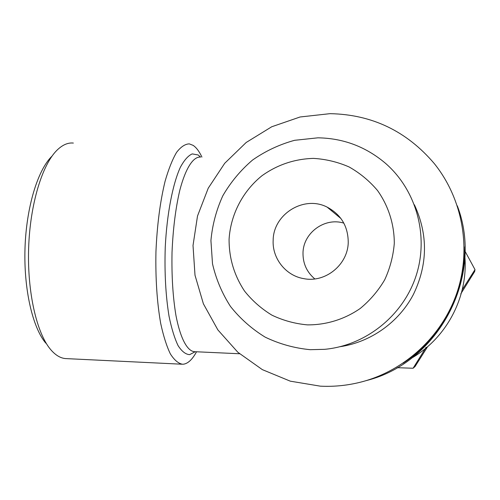 <?xml version="1.0" encoding="UTF-8"?>
<svg xmlns="http://www.w3.org/2000/svg" width="500" height="500" viewBox="0 0 500 500"><rect width="100%" height="100%" fill="white"/><g stroke="black" fill="none" stroke-linecap="round" stroke-linejoin="round"><path stroke-width="0.75" d="M348.237 242.2C348.056 226.219 341.019 214.525 327.137 207.119C303.931 195.05 273.231 214.175 273.156 240.344C272.162 258.512 285.894 275.806 303.856 278.65C325.431 283.031 348.05 264.594 348.237 242.2M343.85 223.144C324.719 217.05 303.15 232.925 303.006 252.975C302.881 263.494 306.812 272.144 314.812 278.919M313.456 158.387C294.525 158.95 277.356 164.744 261.938 175.756C242.65 191.306 230.619 214.606 229.081 239.256C229.006 258.137 234.175 275.425 244.581 291.119C252.275 300.744 261.406 308.769 271.975 315.188C283.163 320.506 294.969 323.738 307.394 324.875C326.144 325.025 344.55 319.344 360.206 308.488C370.031 300.394 378.194 290.837 384.688 279.825C390.044 268.212 393.25 256.05 394.3 243.344C394.288 224.256 388.413 205.844 377.512 190.5C369.412 180.925 359.944 173.081 349.1 166.956C337.713 161.981 325.825 159.125 313.456 158.387M317.906 137.825L294.619 140.306C279.444 144.469 265.419 151.056 252.531 160.062C240.594 170.281 230.688 182.188 222.819 195.769C216.306 210.044 212.344 224.981 210.925 240.581L212.506 263.8C216.019 279.044 222 293.25 230.456 306.413C240.194 318.675 251.769 328.919 265.175 337.144C279.381 343.981 294.4 348.162 310.238 349.688L324.7 349.325C365.662 345.531 403.094 315.75 416.1 275.763C429.125 235.775 416.306 189.938 385.294 163.144C365.712 146.656 343.25 138.219 317.906 137.825M330.037 113.663L300.119 116.975L271.731 126.762L246.206 142.463L224.719 163.275L208.238 188.188L197.506 216.025L193.019 245.494L195 275.219L203.394 303.812L217.875 329.913L237.819 352.231L262.337 369.631L290.294 381.169L320.337 386.163C334.862 386.887 349.219 385.306 363.394 381.419C406.694 369.387 443.225 334.694 457.444 291.25C471.519 247.756 462.331 198.431 434.288 163.569C406.675 131.113 371.925 114.475 330.037 113.663M196.531 351.781C192.531 359.212 188.275 363.338 183.769 364.156L182.525 364.244C178.312 363.488 174.25 360.031 170.35 353.875C166.631 346.163 163.412 335.994 160.688 323.381C157.012 302.375 155.431 278.512 155.944 251.781C157.088 225.113 160.131 201.606 165.081 181.281C168.562 169.15 172.394 159.525 176.556 152.406C180.812 146.862 185.056 144.019 189.294 143.875L193.131 145.369C196.325 147.494 199.256 151.4 201.919 157.088M457.312 205.837C484.294 275.844 439.081 362.262 366.744 380.469L365.588 380.788M411.644 358.106C446.562 338 468.181 297.019 464.881 256.794M73.35 143.062C67.894 142.506 62.444 144.887 56.994 150.206C42.15 164.719 30.025 204.412 28.625 248.294C27.2 292.169 36.737 333.269 50.631 349.538C55.725 355.506 61.019 358.531 66.5 358.625L181.869 364.212M51.794 156.35C37.706 170.169 26.306 207.338 25 248.287C23.669 289.231 32.644 327.7 45.819 343.181M403.062 363.2C441.613 338.544 465.8 292.7 464.194 246.819M340.256 346.675C370.75 342.106 398.681 322.375 413.312 294.625C427.812 264.644 428.181 234.706 414.419 204.806M426.125 347.275L413.094 368.25L397.188 367.688M464.244 249.781L475 269.619L462.212 289.788M460.769 293.894L474.656 271.562L475 269.619M427.663 346.613L415.044 366.531L413.094 368.25M200.65 157.075L198.106 154.963L192.231 153.9C188.169 155.65 184.194 160.156 180.3 167.406C172.712 184.075 166.925 213.906 165.25 247.169C164.431 272.806 165.7 295.863 169.056 316.325C171.569 328.556 174.581 338.331 178.094 345.65C181.788 351.388 185.631 354.387 189.619 354.65L195.238 351.719M200.356 157.069C193.188 156.625 185.55 168.263 179.781 190.369C175.594 208.312 173.006 228.994 172.025 252.413C171.562 275.881 172.862 296.875 175.938 315.394C180.325 338.306 187.225 351.069 194.4 351.681L239.556 353.756M340.956 218.556L327.137 207.119"/></g></svg>
